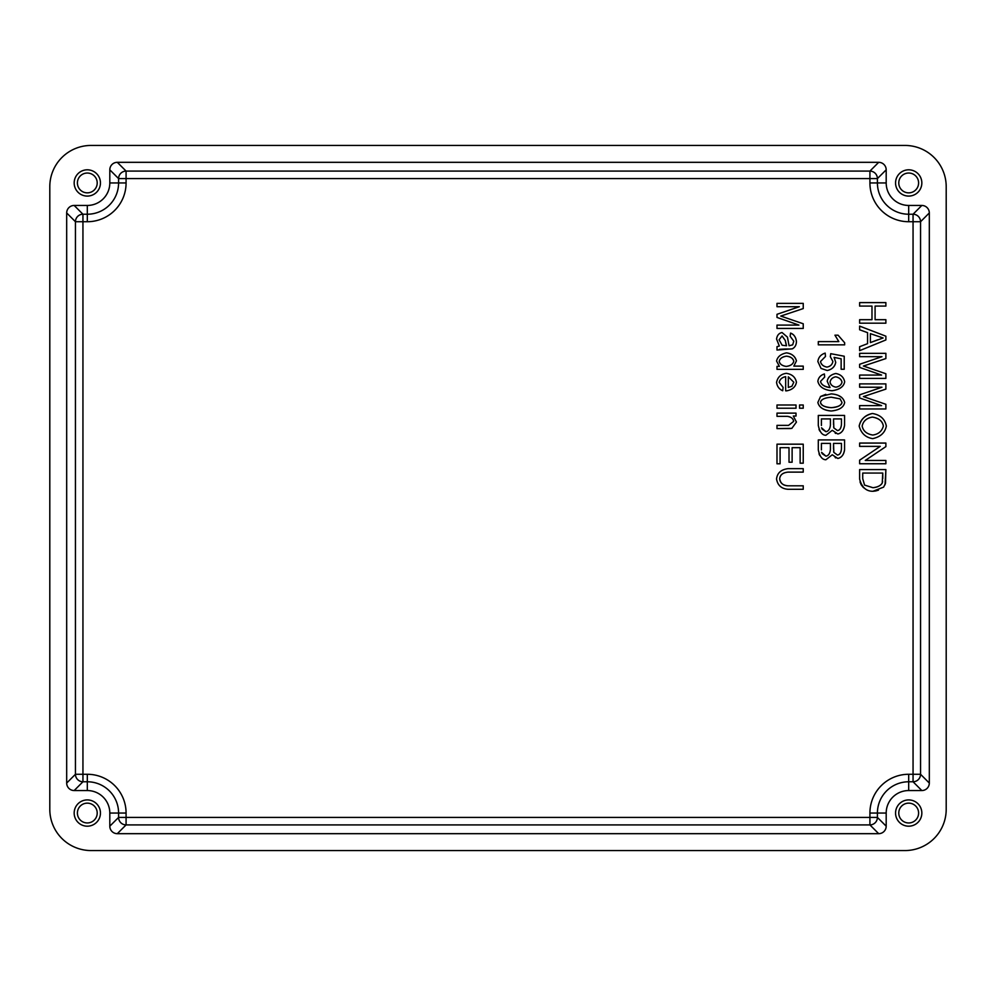 <?xml version="1.0" encoding="UTF-8"?>
<svg xmlns="http://www.w3.org/2000/svg" width="996" height="996" viewBox="0 0 996 996"><rect width="100%" height="100%" fill="white"/><g stroke="black" fill="none" stroke-linecap="round" stroke-linejoin="round"><path stroke-width="1.49" d="M877.414 817.417L869.919 817.417L869.919 824.912A7.507 7.482 135 0 0 877.414 817.417L877.414 813.047A31.274 31.274 0 0 1 908.688 781.773L913.058 781.773A7.507 7.482 135 0 0 920.553 774.278L913.058 774.278L913.058 781.773L921.823 790.55A7.52 7.507 45 0 0 929.318 783.055L920.553 774.278L920.553 221.722A7.507 7.482 45 0 0 913.058 214.227L913.058 221.722L920.553 221.722L929.318 212.945A7.52 7.507 -45 0 0 921.823 205.45L913.058 214.227L908.688 214.227A31.274 31.274 0 0 1 877.414 182.953L877.414 178.583A7.507 7.482 45 0 0 869.919 171.088L869.919 178.583L877.414 178.583L886.191 169.818A7.52 7.507 -45 0 0 878.696 162.323L869.919 171.088L126.081 171.088A7.507 7.482 -45 0 0 118.586 178.583L126.081 178.583L126.081 171.088L117.304 162.323A7.52 7.507 -135 0 0 109.809 169.818L118.586 178.583L118.586 182.953L126.081 182.953L126.081 178.583L118.586 178.583A7.507 7.482 135 0 1 126.081 171.088L126.081 178.583L869.919 178.583L869.919 171.088A7.507 7.482 -135 0 1 877.414 178.583L869.919 178.583L869.919 182.953L877.414 182.953L869.919 182.953A38.769 38.769 0 0 0 908.688 221.722L908.688 214.227L908.688 221.722L913.058 221.722L913.058 214.227A7.507 7.482 -135 0 1 920.553 221.722L913.058 221.722L913.058 774.278L920.553 774.278A7.507 7.482 -45 0 1 913.058 781.773L913.058 774.278L908.688 774.278L908.688 781.773L908.688 774.278A38.769 38.769 0 0 0 869.919 813.047L877.414 813.047L869.919 813.047L869.919 817.417L118.586 817.417A7.507 7.482 -135 0 0 126.081 824.912L126.081 813.047A38.769 38.769 0 0 0 87.312 774.278L75.447 774.278A7.507 7.482 -135 0 0 82.942 781.773L82.942 214.227A7.507 7.482 -45 0 0 75.447 221.722L87.312 221.722A38.769 38.769 0 0 0 126.081 182.953L118.586 182.953A31.274 31.274 0 0 1 87.312 214.227L87.312 221.722L87.312 214.227L82.942 214.227L82.942 221.722L75.447 221.722A7.507 7.482 135 0 1 82.942 214.227L74.177 205.45A7.52 7.507 -135 0 0 66.682 212.945L75.447 221.722L75.447 774.278L82.942 774.278L82.942 781.773A7.507 7.482 45 0 1 75.447 774.278L66.682 783.055A7.52 7.507 135 0 0 74.177 790.55L82.942 781.773L87.312 781.773L87.312 774.278L87.312 781.773A31.274 31.274 0 0 1 118.586 813.047L126.081 813.047L118.586 813.047L118.586 817.417L126.081 817.417L126.081 824.912A7.507 7.482 45 0 1 118.586 817.417L109.809 826.182A7.52 7.507 135 0 0 117.304 833.677L126.081 824.912L869.919 824.912L869.919 817.417L877.414 817.417A7.507 7.482 -45 0 1 869.919 824.912L878.696 833.677A7.52 7.507 45 0 0 886.191 826.182L877.414 817.417L886.191 826.182L886.191 813.047L877.414 813.047L877.414 817.417M878.696 833.677L869.919 824.912L126.081 824.912L117.304 833.677L878.696 833.677L117.304 833.677A7.52 7.507 135 0 1 109.809 826.182L118.586 817.417L118.586 813.047L109.809 813.047L109.809 826.182L109.809 813.047L118.586 813.047A31.274 31.274 0 0 0 87.312 781.773L87.312 790.55A22.51 22.51 0 0 1 109.809 813.047A22.51 22.51 0 0 0 87.312 790.55L87.312 781.773L82.942 781.773L74.177 790.55L87.312 790.55L74.177 790.55A7.52 7.507 135 0 1 66.682 783.055L75.447 774.278L75.447 221.722L66.682 212.945L66.682 783.055L66.682 212.945A7.52 7.507 -135 0 1 74.177 205.45L82.942 214.227L87.312 214.227L87.312 205.45L74.177 205.45L87.312 205.45L87.312 214.227A31.274 31.274 0 0 0 118.586 182.953L109.809 182.953A22.51 22.51 0 0 1 87.312 205.45A22.51 22.51 0 0 0 109.809 182.953L118.586 182.953L118.586 178.583L109.809 169.818L109.809 182.953L109.809 169.818A7.52 7.507 -135 0 1 117.304 162.323L126.081 171.088L869.919 171.088L878.696 162.323L117.304 162.323L878.696 162.323A7.52 7.507 -45 0 1 886.191 169.818L877.414 178.583L877.414 182.953A31.274 31.274 0 0 0 908.688 214.227L913.058 214.227L921.823 205.45L908.688 205.45L908.688 214.227L908.688 205.45A22.51 22.51 0 0 1 886.191 182.953L877.414 182.953L886.191 182.953L886.191 169.818L886.191 182.953A22.51 22.51 0 0 0 908.688 205.45L921.823 205.45A7.52 7.507 -45 0 1 929.318 212.945L920.553 221.722L920.553 774.278L929.318 783.055L929.318 212.945L929.318 783.055A7.52 7.507 45 0 1 921.823 790.55L913.058 781.773L908.688 781.773A31.274 31.274 0 0 0 877.414 813.047L886.191 813.047A22.51 22.51 0 0 1 908.688 790.55L908.688 781.773L908.688 790.55L921.823 790.55L908.688 790.55A22.51 22.51 0 0 0 886.191 813.047L886.191 826.182A7.52 7.507 45 0 1 878.696 833.677M126.081 178.583L126.081 182.953A38.769 38.769 0 0 1 87.312 221.722L82.942 221.722L82.942 774.278L87.312 774.278A38.769 38.769 0 0 1 126.081 813.047L126.081 817.417L869.919 817.417L869.919 813.047A38.769 38.769 0 0 1 908.688 774.278L913.058 774.278L913.058 221.722L908.688 221.722A38.769 38.769 0 0 1 869.919 182.953L869.919 178.583L126.081 178.583M789.019 447.665L780.092 447.665L789.019 447.665L789.019 462.219L792.119 462.219L792.119 447.665L800.137 447.665L792.119 447.665L792.119 462.219L789.019 462.219L789.019 447.665L780.092 447.665L789.019 447.665M832.27 454.786L837.835 458.459C841.67 457.513 843.911 454.599 844.558 449.756L844.558 439.908L844.558 449.756C843.911 454.599 841.67 457.513 837.835 458.459L832.27 454.774L825.908 459.741L832.27 454.774M832.27 430.309L837.835 433.982C841.67 433.036 843.911 430.135 844.558 425.28L844.558 415.432L844.558 425.28C843.911 430.135 841.67 433.036 837.835 433.982L832.27 430.309L825.908 435.264L832.27 430.309M830.328 356.705L832.893 361.486L830.328 356.705L830.726 353.68L844.222 356.219L844.222 369.267L841.134 369.267L841.134 358.809L834.088 357.39L841.134 358.809L841.134 369.267L844.222 369.267L844.222 356.219L830.726 353.68L830.328 356.705L832.893 361.486C832.295 364.636 830.315 366.503 826.929 367.088C823.256 366.366 821.115 364.511 820.505 361.523L825.472 356.481L825.186 353.107C820.853 354.501 818.413 357.315 817.865 361.548L821.04 368.433L827.228 370.512C832.083 369.416 834.922 366.69 835.731 362.345L834.088 357.39L841.134 358.809L834.088 357.39L835.731 362.345C834.922 366.69 832.083 369.416 827.228 370.512C831.934 369.516 834.773 366.789 835.731 362.345M885.046 484.753L885.88 469.577L885.494 483.309L883.614 487.144L885.494 483.309L885.88 469.577L859.623 469.577L859.623 479.064C861.702 487.193 866.134 491.277 872.882 491.289L883.639 487.119L872.882 491.289L875.447 491.003M863.134 487.256L861.241 484.84M861.03 484.467L860.034 481.927L863.881 487.928M867.566 343.67L867.566 332.664L867.566 343.67L859.623 346.708L859.623 350.667L885.88 339.947L885.88 336.187L859.623 326.103L859.623 329.776L867.566 332.664L867.566 343.67L867.566 332.664L859.623 329.776L859.623 326.103L885.88 336.187L885.88 339.947L859.623 350.667L859.623 346.708L867.566 343.67M871.986 319.691L871.986 306.083L871.986 319.691L859.623 319.691L859.623 323.177L885.88 323.177L885.88 319.691L875.086 319.691L875.086 306.083L875.086 319.691L885.88 319.691L885.88 323.177L859.623 323.177L859.623 319.691L871.986 319.691L871.986 306.083L871.986 319.691M788.097 485.811C782.831 485.351 780.03 482.998 779.694 478.727C780.441 483.309 783.254 485.675 788.097 485.811L803.237 485.811L803.237 489.285L788.073 489.285L803.237 489.285L803.237 485.811L788.097 485.811C783.254 485.675 780.441 483.309 779.694 478.727C780.055 474.855 782.856 472.664 788.097 472.116L803.237 472.116L803.237 468.643L788.073 468.643C781.038 469.552 777.204 473.013 776.544 479.026C777.664 485.388 781.511 488.812 788.073 489.285C781.511 488.812 777.664 485.388 776.544 479.026C777.204 473.013 781.038 469.552 788.073 468.643L803.237 468.643L803.237 472.116L788.097 472.116C782.856 472.664 780.055 474.855 779.694 478.727C780.142 474.793 782.943 472.59 788.097 472.116M97.21 182.953A9.91 9.91 0 0 1 82.357 191.531A9.91 9.91 0 0 1 82.357 174.362A9.91 9.91 0 0 1 97.21 182.953A9.91 9.91 0 0 0 82.357 174.362A9.91 9.91 0 0 0 82.357 191.531A9.91 9.91 0 0 0 97.21 182.953M74.177 182.953A13.122 13.122 0 0 0 93.873 194.32A13.122 13.122 0 0 0 93.873 171.573A13.122 13.122 0 0 0 74.177 182.953A13.122 13.122 0 0 1 93.873 171.573A13.122 13.122 0 0 1 93.873 194.32A13.122 13.122 0 0 1 74.177 182.953M918.598 813.047A9.91 9.91 0 0 1 903.733 821.638A9.91 9.91 0 0 1 903.733 804.469A9.91 9.91 0 0 1 918.598 813.047A9.91 9.91 0 0 0 903.733 804.469A9.91 9.91 0 0 0 903.733 821.638A9.91 9.91 0 0 0 918.598 813.047M895.566 813.047A13.122 13.122 0 0 0 915.262 824.427A13.122 13.122 0 0 0 915.262 801.68A13.122 13.122 0 0 0 895.566 813.047A13.122 13.122 0 0 1 915.262 801.68A13.122 13.122 0 0 1 915.262 824.427A13.122 13.122 0 0 1 895.566 813.047M97.21 813.047A9.91 9.91 0 0 1 82.357 821.638A9.91 9.91 0 0 1 82.357 804.469A9.91 9.91 0 0 1 97.21 813.047A9.91 9.91 0 0 0 82.357 804.469A9.91 9.91 0 0 0 82.357 821.638A9.91 9.91 0 0 0 97.21 813.047M74.177 813.047A13.122 13.122 0 0 0 93.873 824.427A13.122 13.122 0 0 0 93.873 801.68A13.122 13.122 0 0 0 74.177 813.047A13.122 13.122 0 0 1 93.873 801.68A13.122 13.122 0 0 1 93.873 824.427A13.122 13.122 0 0 1 74.177 813.047M918.598 182.953A9.91 9.91 0 0 1 903.733 191.531A9.91 9.91 0 0 1 903.733 174.362A9.91 9.91 0 0 1 918.598 182.953A9.91 9.91 0 0 0 903.733 174.362A9.91 9.91 0 0 0 903.733 191.531A9.91 9.91 0 0 0 918.598 182.953M895.566 182.953A13.122 13.122 0 0 0 915.262 194.32A13.122 13.122 0 0 0 915.262 171.573A13.122 13.122 0 0 0 895.566 182.953A13.122 13.122 0 0 1 915.262 171.573A13.122 13.122 0 0 1 915.262 194.32A13.122 13.122 0 0 1 895.566 182.953M803.237 468.643L788.073 468.643M803.237 489.285L788.073 489.285M859.623 302.61L859.623 306.083L871.986 306.083L859.623 306.083L859.623 302.61L885.88 302.61L859.623 302.61M875.086 306.083L885.88 306.083L885.88 302.61L885.88 306.083L875.086 306.083L875.086 319.691L875.086 306.083M877.675 339.823L870.392 342.587L870.392 333.66L883.116 337.98L870.392 342.587L870.392 333.66L870.392 342.587L870.392 333.66L883.116 337.98M859.623 353.331L859.623 356.68L881.97 356.68L859.623 364.275L859.623 367.4L881.597 375.069L859.623 375.069L859.623 378.405L885.88 378.405L885.88 373.749L863.408 366.042L885.88 358.56L885.88 353.331L859.623 353.331L885.88 353.331L885.88 358.56L863.408 366.042L885.88 373.749L885.88 378.405L859.623 378.405L859.623 375.069L881.597 375.069L859.623 367.4L859.623 364.275L881.97 356.68L859.623 356.68L859.623 353.331M867.603 367.437L863.408 366.042L864.478 365.694M865.499 365.37L867.279 364.785M859.623 383.896L859.623 387.232L881.97 387.232L859.623 394.839L859.623 397.964L881.597 405.621L859.623 405.621L859.623 408.97L885.88 408.97L885.88 404.301L863.408 396.595L885.88 389.112L885.88 383.896L859.623 383.896L885.88 383.896L885.88 389.112L863.408 396.595L885.88 404.301L885.88 408.97L859.623 408.97L859.623 405.621L881.597 405.621L859.623 397.964L859.623 394.839L881.97 387.232L859.623 387.232L859.623 383.896M867.603 398.002L863.408 396.595L864.478 396.259M865.499 395.922L867.279 395.337M872.409 413.502C864.877 415.332 860.469 419.528 859.175 426.076C861.154 433.335 865.661 437.518 872.708 438.626C880.501 436.908 885.046 432.725 886.34 426.076C884.909 418.98 880.265 414.797 872.409 413.502C865.375 414.871 860.967 419.055 859.175 426.076C860.469 419.528 864.877 415.332 872.409 413.502C880.265 414.797 884.909 418.98 886.34 426.076C885.046 432.725 880.501 436.908 872.708 438.626C865.661 437.518 861.154 433.335 859.175 426.076M872.745 435.04C866.62 433.982 863.096 430.982 862.163 426.051C863.258 421.009 866.657 418.021 872.372 417.087C878.808 418.083 882.468 421.084 883.352 426.089C881.921 431.293 878.385 434.268 872.745 435.04C866.682 434.007 863.146 431.007 862.163 426.051C863.196 421.134 866.595 418.146 872.372 417.087C866.657 418.021 863.258 421.009 862.163 426.051C863.096 430.982 866.62 433.982 872.745 435.04C878.385 434.268 881.921 431.293 883.352 426.089C882.468 421.084 878.808 418.083 872.372 417.087C878.995 418.245 882.655 421.246 883.352 426.089M859.623 443.058L859.623 446.382L880.227 446.382L859.623 460.189L859.623 463.75L885.88 463.75L885.88 460.438L865.263 460.438L885.88 446.619L885.88 443.058L859.623 443.058L885.88 443.058L885.88 446.619L865.263 460.438L885.88 460.438L885.88 463.75L859.623 463.75L859.623 460.189L880.227 446.382L859.623 446.382L859.623 443.058M864.565 485.089L862.723 478.665L862.723 473.063L882.767 473.063L882.232 483.06C880.489 485.787 877.389 487.33 872.944 487.704L864.565 485.089L872.944 487.704L864.565 485.089L862.723 478.665L862.723 473.063L882.767 473.063L862.723 473.063L862.723 478.665M882.63 481.255L882.232 483.06C880.825 485.587 877.737 487.131 872.944 487.704C877.389 487.33 880.489 485.787 882.232 483.06L882.767 473.063L862.723 473.063M875.646 490.966L878.46 490.169M872.882 491.289L872.882 491.289C866.134 491.277 861.702 487.193 859.623 479.064L859.623 469.577L859.623 479.064M859.623 469.577L885.88 469.577M844.658 342.761L844.658 344.84L818.301 344.84L844.658 344.84L844.658 342.761L838.072 335.179L834.947 335.179L838.831 341.616L818.301 341.616L818.301 344.84L818.301 341.616L838.831 341.616L834.947 335.179L838.072 335.179L844.658 342.761L838.072 335.179M838.047 340.632L838.831 341.616M834.561 358.112L834.088 357.39M827.228 370.512L821.04 368.433L817.865 361.548L821.04 368.433M817.865 361.548C818.413 357.315 820.853 354.501 825.186 353.107L825.472 356.481L820.505 361.523C821.115 364.511 823.256 366.366 826.929 367.088C830.315 366.503 832.295 364.636 832.893 361.486C832.283 364.611 830.291 366.478 826.929 367.088C823.331 366.416 821.19 364.561 820.505 361.523L825.472 356.481M831.971 390.743C823.941 390.009 819.247 386.871 817.865 381.344C818.363 377.658 820.542 375.206 824.389 373.973C820.542 375.206 818.363 377.658 817.865 381.344C819.247 386.871 823.941 390.009 831.971 390.743C839.628 389.623 843.861 386.622 844.658 381.742C843.712 377.16 840.761 374.409 835.793 373.5C830.851 374.558 827.987 377.148 827.203 381.256L830.029 387.544C824.402 386.685 821.214 384.643 820.505 381.418L824.663 377.073L824.389 373.973L824.663 377.073L820.505 381.418C821.214 384.643 824.402 386.685 830.029 387.544L827.203 381.256C827.987 377.148 830.851 374.558 835.793 373.5C840.761 374.409 843.712 377.16 844.658 381.742C843.861 386.622 839.628 389.623 831.971 390.743C839.578 389.71 843.799 386.697 844.658 381.742M835.694 376.812C839.292 377.571 841.396 379.352 841.994 382.14C841.296 384.954 839.292 386.622 835.955 387.158C832.544 386.535 830.577 384.83 830.054 382.066C830.664 379.152 832.544 377.409 835.694 376.812C839.192 377.509 841.296 379.289 841.994 382.14C841.371 384.854 839.354 386.523 835.955 387.158C839.292 386.622 841.296 384.954 841.994 382.14C841.396 379.352 839.292 377.571 835.694 376.812C832.544 377.409 830.664 379.152 830.054 382.066C830.676 379.19 832.556 377.447 835.694 376.812M830.054 382.066C830.577 384.83 832.544 386.535 835.955 387.158C832.606 386.573 830.639 384.867 830.054 382.066M830.029 387.544C824.638 386.934 821.463 384.892 820.505 381.418M817.865 402.446L820.567 396.483L831.249 393.881L820.567 396.483L817.865 402.446C819.235 407.551 823.692 410.402 831.249 410.999C839.279 410.165 843.749 407.314 844.658 402.446C843.301 397.329 838.831 394.478 831.249 393.881C838.831 394.478 843.301 397.329 844.658 402.446C843.749 407.314 839.279 410.165 831.249 410.999C823.692 410.402 819.235 407.551 817.865 402.446C819.011 407.401 823.48 410.252 831.249 410.999M831.249 407.675C824.987 407.327 821.414 405.584 820.505 402.446C820.965 399.521 824.539 397.765 831.249 397.205L840.114 398.873L841.994 402.409C841.209 405.571 837.636 407.327 831.249 407.675C824.439 407.028 820.853 405.297 820.505 402.446C820.841 399.595 824.427 397.84 831.249 397.205L840.114 398.873L831.249 397.205C824.539 397.765 820.965 399.521 820.505 402.446C821.414 405.584 824.987 407.327 831.249 407.675C837.636 407.327 841.209 405.571 841.994 402.409C841.657 405.285 838.072 407.04 831.249 407.675M825.784 394.341L820.567 396.483M841.994 402.409L840.114 398.873M841.62 397.379L837.985 395.263M818.301 415.432L844.558 415.432L818.301 415.432L818.301 425.441C819.683 431.978 822.21 435.252 825.908 435.264C822.21 435.252 819.683 431.978 818.301 425.441L818.301 415.432L818.301 425.441M833.528 424.582L833.528 418.918L841.458 418.918L833.528 418.918L833.826 427.906L833.528 418.918L841.458 418.918L841.458 424.159C841.147 428.143 839.802 430.272 837.437 430.571L833.826 427.906L833.615 426.612M821.401 425.466L821.401 418.918L830.427 418.918L830.427 424.981C830.004 429.015 828.498 431.256 825.933 431.691L821.526 427.819L825.933 431.691L822.011 429.077L825.933 431.691C828.498 431.256 830.004 429.015 830.427 424.981L830.427 418.918L821.401 418.918L830.427 418.918L821.401 418.918L821.401 425.466L821.401 418.918M835.158 433.086L835.843 433.447M819.023 429.401L819.795 431.044M833.826 427.906L837.437 430.571L833.826 427.906M837.437 430.571C839.802 430.272 841.147 428.143 841.458 424.159C841.159 428.205 839.815 430.334 837.437 430.571M841.458 418.918L841.458 424.159L841.458 418.918L833.528 418.918M837.835 433.982C841.52 433.21 843.761 430.309 844.558 425.28L844.558 415.432M818.301 439.908L844.558 439.908L818.301 439.908L818.301 449.918C819.683 456.454 822.21 459.729 825.908 459.741C822.21 459.729 819.683 456.454 818.301 449.918L818.301 439.908L818.301 449.918M833.528 449.059L833.528 443.394L841.458 443.394L833.528 443.394L833.826 452.383L833.528 443.394L841.458 443.394L841.458 448.636C841.147 452.607 839.802 454.749 837.437 455.035L833.826 452.383L833.615 451.076M821.401 449.931L821.401 443.394L830.427 443.394L830.427 449.457C830.004 453.491 828.498 455.72 825.933 456.156L821.526 452.296L825.933 456.156L822.011 453.554L825.933 456.156C828.498 455.72 830.004 453.491 830.427 449.457L830.427 443.394L821.401 443.394L830.427 443.394L821.401 443.394L821.401 449.931L821.401 443.394M835.158 457.562L835.843 457.923M819.023 453.877L819.795 455.521M833.826 452.383L837.437 455.035L833.826 452.383M837.437 455.035C839.802 454.749 841.147 452.607 841.458 448.636C841.159 452.682 839.815 454.811 837.437 455.035M841.458 443.394L841.458 448.636L841.458 443.394L833.528 443.394M837.835 458.459C841.52 457.687 843.761 454.786 844.558 449.756L844.558 439.908M776.992 303.369L776.992 306.706L799.34 306.706L776.992 314.313L776.992 317.438L798.954 325.094L776.992 325.094L776.992 328.443L803.237 328.443L803.237 323.775L780.764 316.068L803.237 308.586L803.237 303.369L776.992 303.369L803.237 303.369L803.237 308.586L780.764 316.068L803.237 323.775L803.237 328.443L776.992 328.443L776.992 325.094L798.954 325.094L776.992 317.438L776.992 314.313L799.34 306.706L776.992 306.706L776.992 303.369M784.973 317.475L780.764 316.068L781.848 315.732M782.856 315.396L784.649 314.811M779.333 346.035L776.992 346.67L776.992 350.032L792.231 348.849C794.883 347.542 796.277 345.151 796.439 341.653C796.028 337.383 794.073 334.531 790.575 333.087L790.152 336.25L793.775 341.192L792.679 344.853L789.056 345.749L787.45 337.146L782.009 332.527C778.897 333.212 777.079 335.378 776.569 339.026L779.333 346.035L776.992 346.67L779.333 346.035L776.569 339.026C777.079 335.378 778.897 333.212 782.009 332.527L787.45 337.146L789.056 345.749L792.679 344.853L793.775 341.192L790.152 336.25L793.775 341.192M782.134 345.226L779.084 339.785L782.084 335.963L779.084 339.785L782.134 345.226L786.529 345.774L785.309 340.508L782.084 335.963L785.309 340.508L786.529 345.774L782.134 345.226L779.084 339.785L782.084 335.963L785.309 340.508L785.844 343.495M785.894 343.695L786.529 345.774M790.152 336.25L790.575 333.087C794.073 334.531 796.028 337.383 796.439 341.653C795.928 337.221 793.986 334.357 790.575 333.087M796.439 341.653C796.277 345.151 794.883 347.542 792.231 348.849L792.754 348.687M792.231 348.849L790.986 348.974M789.255 349.011L784.948 349.011L789.255 349.011M784.948 349.011L779.582 349.31M776.992 350.032L776.992 346.67M787.948 340.01L787.45 337.146L782.009 332.527M776.992 366.366L776.992 369.342L803.237 369.342L803.237 366.117L793.837 366.117L796.439 360.876C795.007 356.182 791.696 353.505 786.491 352.858C780.789 354.053 777.478 356.78 776.569 361.038L779.382 366.366L776.992 366.366L779.382 366.366L776.569 361.038C777.478 356.78 780.789 354.053 786.491 352.858C791.696 353.505 795.007 356.182 796.439 360.876L793.837 366.117L803.237 366.117L803.237 369.342L776.992 369.342L776.992 366.366M786.218 366.416C782.221 365.868 779.893 364.187 779.208 361.361C779.968 358.423 782.408 356.705 786.491 356.17C790.438 356.506 792.866 358.187 793.775 361.212C793.04 364.187 790.513 365.918 786.218 366.416C782.109 365.781 779.768 364.1 779.208 361.361C779.806 358.585 782.234 356.854 786.491 356.17C782.408 356.705 779.968 358.423 779.208 361.361C779.893 364.187 782.221 365.868 786.218 366.416C790.513 365.918 793.04 364.187 793.775 361.212C793.202 364.05 790.687 365.781 786.218 366.416M793.775 361.212C792.866 358.187 790.438 356.506 786.491 356.17C790.799 356.78 793.227 358.46 793.775 361.212M796.439 360.876C795.281 356.406 791.969 353.729 786.491 352.858M776.569 361.038L779.382 366.366M785.67 390.83L785.67 376.65C782.034 377.347 779.88 379.264 779.208 382.389L783.13 387.407L779.208 382.389C779.88 379.264 782.034 377.347 785.67 376.65L785.67 390.83L786.529 390.855C792.268 389.834 795.567 386.946 796.439 382.215C795.393 377.16 792.032 374.197 786.33 373.326C780.901 374.073 777.652 377.098 776.569 382.389C777.117 386.411 779.171 389.199 782.707 390.756L783.13 387.407L782.707 390.756C779.171 389.199 777.117 386.411 776.569 382.389C777.652 377.098 780.901 374.073 786.33 373.326C792.032 374.197 795.393 377.16 796.439 382.215C795.567 386.946 792.268 389.834 786.529 390.855L785.67 390.83L786.529 390.855M788.309 376.824L788.309 387.456L791.932 386.236L788.309 387.456L788.309 376.824L793.8 382.227L791.932 386.236L793.8 382.227L788.309 376.824L788.309 387.456L788.309 376.824L793.8 382.227M779.208 382.389C779.793 379.376 781.947 377.459 785.67 376.65M776.992 404.999L776.992 408.223L796.016 408.223L796.016 404.999L776.992 404.999L796.016 404.999L796.016 408.223L776.992 408.223L776.992 404.999M799.539 404.999L799.539 408.223L803.237 408.223L803.237 404.999L799.539 404.999L803.237 404.999L803.237 408.223L799.539 408.223L799.539 404.999M776.992 428.579L776.992 425.354L788.558 425.354L793.638 421.395C793.19 418.532 791.098 416.851 787.375 416.353L776.992 416.353L776.992 413.128L776.992 416.353L787.375 416.353C791.098 416.851 793.19 418.532 793.638 421.395L788.558 425.354L776.992 425.354L776.992 428.579L791.82 428.392L796.439 422.067L793.314 416.029L796.016 416.029L796.016 413.128L776.992 413.128L796.016 413.128L796.016 416.029L793.314 416.029L796.439 422.067L791.82 428.392L776.992 428.579L790.538 428.529M787.375 416.353C791.285 417 793.364 418.681 793.638 421.395M796.439 422.067L793.314 416.029M776.992 444.179L776.992 463.8L780.092 463.8L780.092 447.665L780.092 463.8L776.992 463.8L776.992 444.179L803.237 444.179L776.992 444.179M800.137 447.665L800.137 463.19L803.237 463.19L803.237 444.179L803.237 463.19L800.137 463.19L800.137 447.665L792.119 447.665L800.137 447.665M830.427 449.457L830.427 443.394M830.427 424.981L830.427 418.918M882.767 478.578L882.767 473.063M91.059 850.559A41.259 41.259 0 0 1 49.8 809.3L49.8 186.7A41.259 41.259 0 0 1 91.059 145.441L904.941 145.441A41.259 41.259 0 0 1 946.2 186.7L946.2 809.3A41.259 41.259 0 0 1 904.941 850.559L91.059 850.559L904.941 850.559A41.259 41.259 0 0 0 946.2 809.3L946.2 186.7A41.259 41.259 0 0 0 904.941 145.441L91.059 145.441A41.259 41.259 0 0 0 49.8 186.7L49.8 809.3A41.259 41.259 0 0 0 91.059 850.559"/></g></svg>
